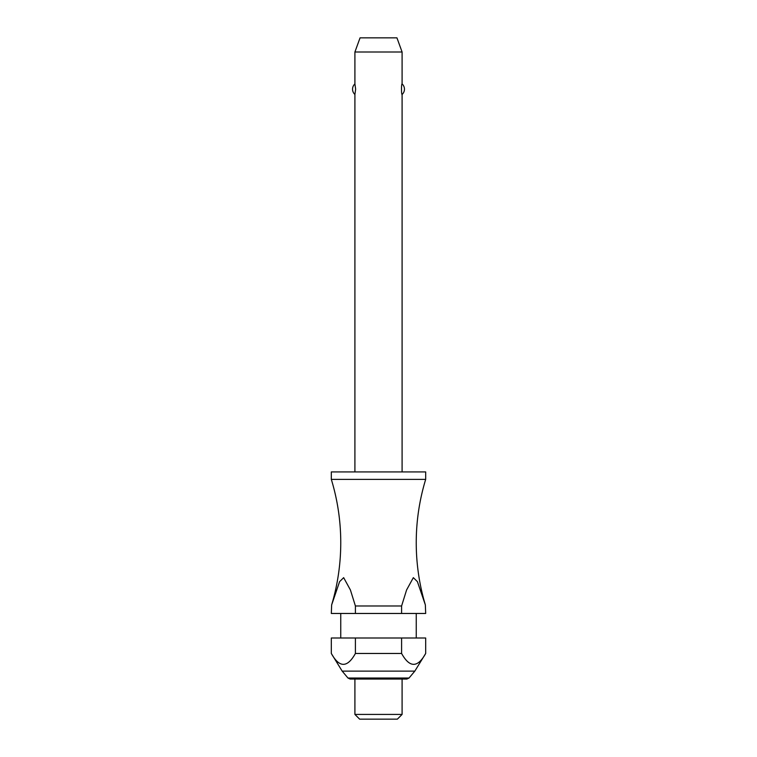 <?xml version="1.0" encoding="UTF-8"?>
<svg xmlns="http://www.w3.org/2000/svg" width="757" height="757" viewBox="0 0 757 757"><rect width="100%" height="100%" fill="white"/><g stroke="black" fill="none" stroke-linecap="round" stroke-linejoin="round"><path stroke-width="1.14" d="M401.598 605.988L355.402 605.988L355.402 613.463L331.32 613.463L331.651 604.909A217.032 217.032 0 0 0 331.32 479.389L425.68 479.389A217.032 217.032 0 0 0 425.349 604.909L425.68 613.463L401.598 613.463L401.598 605.988L406.585 589.968L413.341 577.657L417.41 581.65L425.349 604.909M402.09 471.923L402.09 94.464C401.305 95.07 401.305 83.317 402.09 83.913L402.09 52.006L354.91 52.006L354.91 83.913L355.648 89.194L354.91 94.464L354.91 471.923M425.68 479.389L425.68 471.923L331.32 471.923L331.32 479.389M416.246 638L416.246 613.463M340.754 613.463L340.754 638M331.32 653.471L331.32 638L355.402 638L355.402 653.471C347.368 667.948 339.344 667.948 331.32 653.471L342.173 671.118L347.974 678.035L409.026 678.035L414.827 671.118L425.68 653.471C417.656 667.948 409.632 667.948 401.598 653.471L401.598 638L425.68 638L425.68 653.471M354.91 679.048L354.91 714.428L359.632 719.15L397.368 719.15L402.09 714.428L402.09 679.048M354.91 52.006L360.058 37.85L396.942 37.85L402.09 52.006M354.91 94.464A7.078 7.078 0 0 1 354.91 83.913M402.09 83.913A7.078 7.078 0 0 1 402.09 94.464M331.651 604.909L339.59 581.65L343.659 577.657L350.415 589.968L355.402 605.988M409.026 678.035L406.859 679.048L350.141 679.048L347.974 678.035M355.402 613.463L401.598 613.463M355.402 638L401.598 638M355.402 653.471L401.598 653.471M354.91 714.428L402.09 714.428M342.173 671.118L414.827 671.118"/></g></svg>
